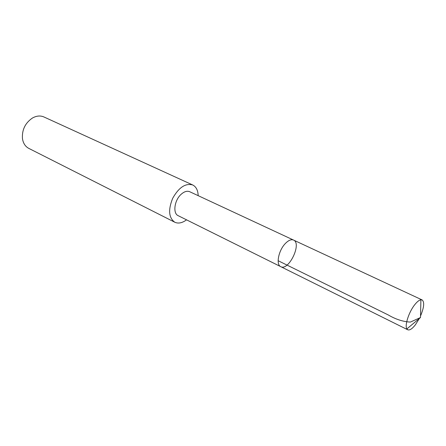<?xml version="1.0" encoding="UTF-8"?>
<svg xmlns="http://www.w3.org/2000/svg" width="446" height="446" viewBox="0 0 446 446"><rect width="100%" height="100%" fill="white"/><g stroke="black" fill="none" stroke-linecap="round" stroke-linejoin="round"><path stroke-width="0.67" d="M280.735 266.652L178.194 215.686C172.635 213.428 174.375 200.232 181.137 194.3C184.27 191.518 187.13 190.659 189.723 191.724L293.535 240.06C291.216 239.134 288.478 240.294 285.317 243.538C278.499 250.468 275.745 264.74 280.735 266.652C288.69 271.279 302.109 243.388 293.535 240.06C291.216 239.134 288.478 240.294 285.317 243.538C278.499 250.468 275.745 264.74 280.735 266.652L407.767 329.789L406.875 328.914C404.494 325.547 408.848 312.016 414.741 304.707C417.099 301.73 419.151 300.091 420.896 299.784L422.133 299.935C424.614 302.048 424.085 307.4 420.533 315.98M419.307 318.528L415.365 324.827C412.199 328.841 409.668 330.497 407.767 329.789M186.545 219.833C182.208 223.028 178.283 223.825 174.765 222.225C168.733 217.821 168.042 209.843 172.697 198.286C178.824 187.437 185.491 182.994 192.694 184.962C196.14 186.712 197.968 190.28 198.18 195.66M174.765 222.225L28.8 148.39C25.333 146.544 23.22 143.317 22.467 138.723C21.848 129.937 25.166 123.046 32.413 118.045C36.477 115.77 40.318 115.408 43.925 116.964L192.694 184.962M278.137 260.709L388.271 314.954C395.78 319.358 403.145 321.733 410.37 322.073L420.5 317.535L420.896 299.784M293.535 240.06L422.133 299.935M420.5 317.535L406.875 328.914"/></g></svg>
